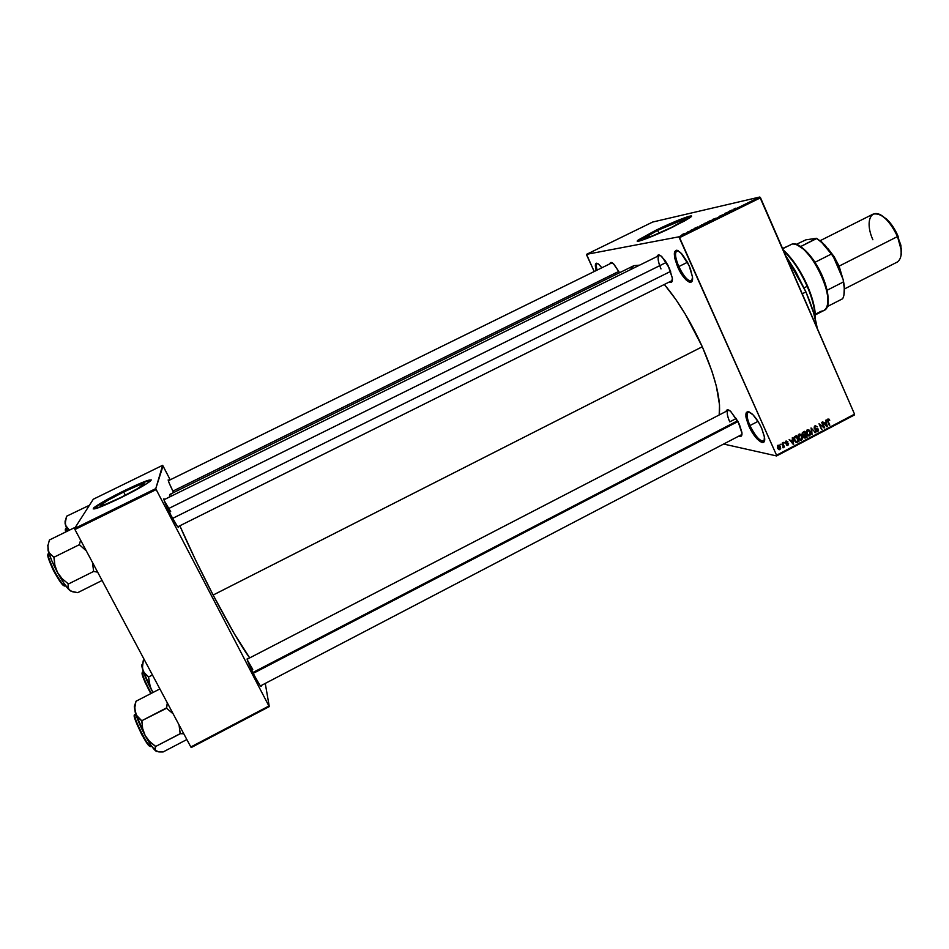 <?xml version="1.0" encoding="UTF-8"?>
<svg xmlns="http://www.w3.org/2000/svg" width="949" height="949" viewBox="0 0 949 949"><rect width="100%" height="100%" fill="white"/><g stroke="black" fill="none" stroke-linecap="round" stroke-linejoin="round"><path stroke-width="1.42" d="M678.784 266.586C684.704 278.235 689.259 282.66 692.426 279.872L691.513 280.904C687.871 281.248 683.636 276.467 678.784 266.586L687.491 262.268L678.784 266.586C675.249 258.104 674.609 252.849 676.862 250.833L678.238 250.738C674.478 251.046 674.656 256.325 678.784 266.586L677.705 267.013L678.784 266.586M689.093 265.578L692.462 276.835C693.861 287.808 683.6 280.762 677.705 267.013L674.692 258.069L674.561 251.805L676.151 250.239L677.384 250.37L682.284 254.332L687.574 262.422L690.398 268.757L692.497 277.215L691.477 281.9L689.223 282.114L686.103 279.931L680.836 273.027L677.705 267.013C672.402 252.648 673.387 247.831 680.635 252.576L689.093 265.578M749.912 425.579C756.27 437.869 761.169 442.732 764.597 440.182L763.767 441.143C759.793 441.309 755.179 436.125 749.912 425.579L758.002 421.368L749.912 425.579C746.827 418.284 746.27 413.811 748.227 412.151L749.508 412.02C746.151 412.21 746.282 416.73 749.912 425.579L748.808 425.911L749.912 425.579M761.667 428.248L764.526 437.382C766.329 448.521 754.763 439.862 748.808 425.911L746.056 417.596L746.341 412.388L748.239 411.581L752.972 414.772L758.5 422.175L761.667 428.248L764.419 436.706L764.028 441.831L762.059 442.495L757.314 439.173L751.905 431.854L748.808 425.911C744.099 413.444 745.095 409.351 751.798 413.645C755.44 417.038 758.726 421.902 761.667 428.248M657.645 230.37L658.926 233.217L657.645 230.37L683.636 219.516L684.929 219.61L683.102 221.141L671.453 227.428C657.04 234.545 640.741 240.749 644.49 237.736L657.645 230.37C671.678 223.43 688.167 217.096 684.526 220.109L671.453 227.428L652.165 236.016L644.098 238.163L657.645 230.37M655.486 230.821L637.514 241.212L655.486 230.821C670.979 223.193 689.97 215.506 691.441 216.325L680.326 219.741L655.486 230.821M673.636 226.621C654.466 236.087 632.936 244.261 637.906 240.287L655.356 230.524L677.989 220.322L691.086 215.981L690.053 217.618L684.704 220.88L662.983 231.651L642.402 240.097L638.036 241.248L637.408 240.832L638.274 239.978L655.356 230.524C673.837 221.39 695.724 212.967 690.919 216.941L673.636 226.621M178.495 526.446L178.614 526.968C178.436 528.427 175.862 524.489 170.879 515.153L177.226 526.126L178.436 527.478L178.495 526.446M261.141 685.569L261.248 686.103C261.177 687.551 258.982 684.217 254.676 676.103L259.587 684.751L260.939 686.495L261.141 685.569M669.365 268.164L672.378 278.235C672.616 281.758 671.667 283.099 669.543 282.268L671.607 282.173L672.366 278.14L668.06 265.447L665.095 260.524L660.67 255.72L658.416 254.949L657.028 256.55C657.681 254.344 659.318 254.403 661.928 256.752L669.365 268.164M738.037 421.486L730.445 411.166L727.966 409.826L726.092 411.403C726.626 409.28 728.18 409.28 730.754 411.427L739.318 424.12L741.904 432.424C742.225 435.733 741.359 437.003 739.283 436.232L741.525 435.84L741.976 433.302L738.037 421.486L253.264 673.339L254.676 676.103C248.709 664.241 246.313 658.357 247.464 658.464L247.701 661.062L253.253 673.327M729.734 421.866L736.317 418.45L729.734 421.866C727.064 415.579 726.531 411.736 728.144 410.336L729.057 410.217C726.424 410.526 726.637 414.405 729.734 421.866M741.952 434.476L260.429 685.937M672.355 280.477L177.748 526.825M802.237 293.787L805.926 291.912L785.713 255.744L795.392 270.94L805.926 291.912L802.237 293.787M213.134 595.047L702.296 346.753C690.943 321.936 678.369 301.26 664.573 284.736L675.937 299.623L685.32 314.202L702.296 346.753L213.134 595.047L234.273 633.707L249.694 657.894C241.687 647.206 229.504 626.257 213.134 595.047C199.788 569.305 188.697 546.221 179.847 525.77L195.648 560.183L213.134 595.047M169.729 494.465L169.42 497.062L169.741 494.465L633.908 265.661L639.614 265.151L633.896 265.661M123.667 491.985L125.363 495.212L123.667 491.985L138.637 485.236L144.319 483.883L137.166 488.842L121.081 497.347C105.837 504.631 99.135 507.11 100.974 504.773C104.651 501.926 112.219 497.667 123.667 491.985C138.72 484.785 145.387 482.329 143.667 484.607C140.144 487.359 132.611 491.606 121.081 497.347L105.719 504.263L100.357 505.426L107.913 500.289L123.667 491.985M151.045 480.052L141.816 483.053L124.07 491.143C108.933 498.664 98.91 504.31 93.998 508.095L99.194 504.109L112.848 496.446L145.434 481.25L151.188 479.85L147.249 483.326L120.476 497.928C100.25 507.585 91.365 510.87 93.832 507.774C98.743 503.99 108.767 498.344 123.916 490.835C143.797 481.333 152.611 478.071 150.369 481.072C145.731 484.702 135.766 490.313 120.476 497.928L102.065 506.315L93.204 508.937L103.275 502.104L124.07 491.143C139.254 483.812 148.305 480.123 151.223 480.087M586.553 254.344L678.891 236.823L759.805 197.012L652.663 222.042L586.553 254.344L586.672 255.079L594.204 271.533L586.553 254.344L678.891 236.823L679.579 237.641L760.529 197.783L854.539 414.155L776.567 455.212L678.891 236.823L759.805 197.012L652.663 222.042L586.553 254.344M687.764 231.876L689.033 231.473L687.764 231.876M690.231 230.571L693.446 229.231L690.231 230.571M697.598 227.001L694.17 228.484L697.598 227.001M704.36 223.466L707.824 222.303L704.36 223.466M712.794 219.326L716.281 218.14L712.794 219.326M734.111 208.839L735.938 208.128L734.111 208.839M732.189 209.978L728.749 211.473L732.189 209.978M729.52 211.603L724.965 213.347L729.52 211.603M719.888 216.016L724.253 214.225L719.888 216.016M717.408 217.689L721.05 215.898L717.408 217.689M707.61 222.066L712.355 220.18L707.61 222.066M699.33 226.277L703.885 224.344L699.33 226.277M682.058 234.688L685.19 233.264L682.058 234.688M776.579 455.947L854.503 414.927L854.539 414.155L759.805 197.012L760.529 197.783L679.579 237.641L776.567 455.212L854.539 414.155L854.503 414.927L776.579 455.947L776.567 455.212L776.579 455.947L724.087 444.144L776.579 455.947M780.137 444.191L781.003 444.749L780.137 444.191M783.577 442.388L784.443 442.946L783.577 442.388M792.261 437.821L792.593 439.767L790.861 440.68L789.153 439.458L793.293 444.381L792.783 437.548L792.593 439.767L790.861 440.68L789.153 439.458L793.293 444.381L792.261 437.821M800.861 434.334L798.821 434.31L797.967 436.41L798.928 439.079L800.873 440.277L802.617 438.782L801.964 435.544L799.639 433.99L797.99 435.805L798.406 438.13L801.632 440.075L802.225 436.042L800.861 434.334M809.034 430.027L807.006 430.004L806.152 432.115L807.504 435.247L809.568 435.888L810.873 433.918L809.829 430.775L807.813 429.695L806.176 431.51L806.591 433.835L809.2 435.971L810.399 431.748L809.034 430.027M815.013 425.781L814.123 428.094L815.12 429.173L817.741 429.268L817.469 430.917L815.44 430.704L817.528 431.712L818.536 430.632L818.263 429.043L815.191 428.509L814.574 427.56L815.511 426.374L817.504 426.86L815.179 425.698L814.195 428.26L817.908 429.553L817.374 430.965L815.44 430.704L817.065 431.831L818.406 429.316L814.681 427.999L815.262 426.481L817.504 426.86L815.013 425.781M825.796 420.205L826.116 422.151L824.408 423.052L822.712 421.831L826.804 426.742L826.318 419.933L826.116 422.151L824.408 423.052L822.712 421.831L827.326 426.469L825.796 420.205M828.857 419.007L827.243 420.17L829.331 425.413L827.825 420.193L829.758 420.241L827.896 419.019L827.623 421.522L829.817 425.164L827.825 420.407L828.37 419.636L829.758 420.241L828.857 419.007M821.644 422.388L823.661 426.991L819.023 423.764L821.549 429.506L820.019 424.642L824.657 427.869L822.142 422.127L823.661 426.991L819.023 423.764L821.549 429.506L820.019 424.642L824.657 427.869L821.644 422.388M811.051 427.952L812.024 434.523L811.62 428.485L815.547 432.673L811.051 427.952L812.024 434.523L811.62 428.485L815.547 432.673L811.051 427.952M803.068 432.151L802.095 433.93L803.933 437.691L805.025 438.106L807.148 437.086L804.61 431.332L803.068 432.151L802.296 434.63L803.601 435.686L803.601 437.169L804.954 438.118L807.148 437.086L804.61 431.332L803.068 432.151M794.965 436.41L793.862 438.177L795.037 441.475L796.733 442.436L798.975 441.392L796.425 435.638L794.965 436.41L794.36 440.312L796.733 442.436L798.975 441.392L796.425 435.638L794.965 436.41M786.033 441L785.428 442.993L787.99 443.717L787.812 444.678L786.294 444.737L787.872 445.378L788.453 443.302L785.808 442.329L787.86 441.7L786.033 441L785.428 442.993L788.121 443.883L787.706 444.737L786.294 444.737L787.468 445.484L788.583 443.539L786.175 442.934L786.27 441.617L787.86 441.7L786.033 441M782.142 443.136L783.376 447.75L783.708 446.659L784.503 447.062L782.64 442.875L783.399 446.22L782.866 447.738L783.708 446.659L784.503 447.062L782.142 443.136M777.99 445.223L777.504 447.987L779.746 449.648L780.647 448.628L780.434 446.849L779.449 445.389L777.99 445.223L777.587 448.177L779.449 449.707L780.351 446.659L777.99 445.223M191.259 747.527L269.291 706.59L265.257 683.41L269.291 706.59L268.911 706.02L190.808 746.97L74.935 529.518L156.194 489.577L268.911 706.02L156.194 489.577L155.778 488.605L162.635 465.307L93.287 499.221L74.556 528.522L155.778 488.605L163.038 465.971L170.203 479.803L162.635 465.307L93.287 499.221L74.556 528.522L74.935 529.518L74.556 528.522L155.778 488.605L156.194 489.577L74.935 529.518L190.808 746.97L268.911 706.02L269.291 706.59L191.259 747.527L190.808 746.97L191.259 747.527M168.886 480.443L168.163 479.921L169.088 482.899L173.608 492.555C169.254 483.776 167.558 479.601 168.519 480.016L168.886 480.443M164.687 499.399L163.809 498.842L164.829 502.306L170.879 515.153C165.233 503.966 163.05 498.581 164.331 498.996L164.687 499.399M172.018 495.781L170.606 494.619M164.201 500.633L170.69 511.653L164.201 500.633M247.381 660.148L252.778 669.401M719.188 414.974C721.157 399.98 715.522 377.239 702.296 346.753L711.94 371.213L716.341 386.148L719.532 404.938L719.188 414.974M596.197 270.548L595.32 265.767L596.447 263.181L598.404 263.964L601.844 267.772L598.938 264.403C595.414 261.782 594.501 263.834 596.197 270.548M609.887 263.822L610.931 262.47L613.956 264.237L619.578 272.719L613.398 263.692C611.453 262.019 610.29 262.054 609.887 263.822M630.053 269.86L633.742 265.744M817.231 328.295C815.333 317.132 811.561 305.009 805.926 291.912L813.625 312.945L817.231 328.295M611.678 262.944L612.295 262.849M660.99 268.935C657.942 261.663 657.325 257.191 659.175 255.506L660.16 255.4C657.206 255.815 657.479 260.323 660.99 268.935M597.075 270.121C596.114 266.455 596.138 264.297 597.17 263.644L597.811 263.549C596.186 263.549 595.948 265.732 597.075 270.121M829.058 420.134L829.758 420.241L829.058 420.134M827.35 419.577L828.169 419.695L827.35 419.577M827.457 421.119L828.097 421.214L827.457 421.119M829.165 425.057L829.817 425.164L829.165 425.057M826.46 426.338L827.326 426.469L826.46 426.338M823.625 422.934L824.408 423.052L823.625 422.934M826.247 422.91L826.769 426.03L824.112 423.515L826.247 422.91L825.037 422.72L826.247 422.91L826.769 426.03L824.871 423.634L826.247 422.91M823.602 427.702L824.657 427.869L823.602 427.702M819.367 424.547L820.019 424.642L819.367 424.547M821.383 429.138L822.048 429.256L821.383 429.138M822.558 426.813L823.661 426.991L822.558 426.813M815.286 425.662L815.843 426.326L815.286 425.662M816.733 426.742L817.504 426.86L816.733 426.742M814.337 426.326L815.262 426.481L814.337 426.326M814.064 427.892L814.681 427.999L814.064 427.892M814.206 428.284L815.013 428.414M817.682 429.197L818.406 429.316L817.682 429.197M816.603 431.071L817.694 431.629L815.986 431.463L816.603 431.071M816.045 428.841L817.148 428.995M816.496 431.036L815.511 430.846M814.705 432.53L815.547 432.673L814.705 432.53M809.711 431.629L810.399 431.748L809.711 431.629L809.509 435.105L807.006 434.618L807.884 434.772L806.448 433.479L807.101 433.586L807.516 430.549L806.603 430.395L807.955 430.407L810.055 432.4L809.995 434.701L808.429 435.152L806.935 433.207L806.84 431.332L808.263 430.419L809.722 431.641M808.714 435.223L809.805 435.781L807.99 435.638L808.714 435.223M807.587 434.974L808.358 435.117M807.125 430.265L807.955 430.407M805.986 436.872L807.148 437.086L805.986 436.872M804.586 437.37L805.606 437.904L803.945 437.703L804.586 437.37L803.459 436.706L804.171 435.781L803.139 435.591L804.669 435.449L803.495 435.022L805.594 434.962L806.353 436.67L804.799 437.394L804.052 436.813L805.594 434.962L804.42 434.749L805.594 434.962L806.353 436.67L804.562 437.37M804.408 432.269L805.298 434.286L803.708 435.033L802.166 434.251L802.878 433.171L802.166 433.041L803.352 432.827L802.391 432.661L804.408 432.269L803.234 432.068L804.408 432.269L805.298 434.286L803.661 435.033L802.795 434.369L802.818 433.23L804.408 432.269M801.537 435.923L802.225 436.042L801.537 435.923L801.336 439.411L798.821 438.913L799.699 439.079L798.263 437.762L798.916 437.892L799.331 434.844L798.417 434.689L799.782 434.713L801.881 436.694L801.336 439.411L799.461 438.818L798.536 436.255L799.888 434.701L801.537 435.935M800.541 439.529L801.632 440.075L799.805 439.945L800.541 439.529M797.812 441.166L798.975 441.392L797.812 441.166M796.377 441.688L797.575 442.127L795.606 442.068L796.377 441.688L794.206 439.933L794.871 440.051L793.874 438.438L795.321 437.038L794.337 436.86L796.223 436.576L798.18 440.977L796.531 441.7L794.871 440.051L794.621 437.631L796.223 436.576L795.06 436.362L796.223 436.576L798.18 440.977L796.377 441.688M795.95 442.281L796.733 442.436L795.95 442.281M795.06 441.415L796.175 441.641M792.913 443.918L793.815 444.096L792.913 443.918M790.043 440.514L790.861 440.68L790.043 440.514M792.723 440.526L793.257 443.658L790.541 441.107L792.723 440.526L791.573 440.312L792.723 440.526L793.257 443.658L791.336 441.261L792.723 440.526M786.08 440.977L787.86 441.7L786.08 440.977M785.499 441.463L786.27 441.617L785.499 441.463M785.286 442.507L785.879 442.625L785.286 442.507M785.345 442.768L786.175 442.934L785.345 442.768M786.899 442.886L788.583 443.539L786.899 442.886M786.935 444.737L787.978 445.33L786.935 444.737M783.767 442.815L784.443 442.946L783.767 442.815M783.827 446.92L784.503 447.062L783.827 446.92M782.842 447.584L783.447 447.714L782.842 447.584M780.327 444.607L781.003 444.749L780.327 444.607M779.651 446.516L780.351 446.659L779.651 446.516M778.904 448.948L779.924 449.565L778.37 449.316L778.904 448.948L777.409 447.726L778.061 447.869L778.251 445.828L777.492 445.674L778.536 445.745L779.853 446.932L779.675 448.96L777.872 447.347L778.773 445.757L780.114 448.284L779.414 449.043L778.121 448.711M777.599 445.567L778.536 445.745M732.675 210.097L730.896 210.761L732.699 210.097M715.38 218.365L712.189 219.824L715.38 218.365M710.908 220.631L709.176 221.544L710.908 220.631M709.864 220.844L708.013 221.805L709.864 220.844M706.934 222.517L703.743 223.976L706.934 222.517M701.418 224.996L703.138 224.711L699.603 226.206L703.114 224.652L701.418 224.996M697.681 227.025L696.269 227.807L697.681 227.025M684.419 233.525L682.367 234.45L684.419 233.525M807.172 286.325C811.514 296.468 814.112 305.625 814.966 313.811L815.203 318.686C815.179 309.659 812.51 298.876 807.172 286.325L804.111 287.867L807.172 286.325C800.458 271.284 792.545 259.35 783.447 250.524C792.545 259.35 800.458 271.284 807.172 286.325L807.172 286.325M815.381 319.41L815.203 312.992C814.372 304.949 811.81 295.946 807.54 285.981L813.53 303.443L815.381 319.41M783.127 249.801L795.831 264.688L807.54 285.981C800.683 270.631 792.629 258.65 783.376 250.014L783.127 249.801M48.019 545.07L48.043 550.325L47.936 545.533L49.431 539.981L74.496 527.668L49.431 539.981L47.936 545.533L48.043 550.325L51.602 560.29L57.486 572.472L54.876 565.236L53.868 557.039L50.178 554.204L48.043 550.325C49.656 556.244 52.8 563.623 57.486 572.472L64.046 583.445L69.455 590.183L68.079 587.526L68.138 583.718L62.1 578.676L57.486 572.472C62.243 581.179 66.228 587.087 69.455 590.183L71.246 591.346M48.363 553.623L48.933 553.35L48.363 553.623C45.552 556.161 62.551 588.499 65.339 585.936C64.318 587.146 60.617 582.14 54.235 570.93C49.051 559.744 47.094 553.979 48.363 553.623L48.102 554.406C46.904 554.702 48.672 560.029 53.381 570.373C59.407 581.215 63.073 586.34 64.39 585.735M80.582 540.123L79.372 544.679L53.915 557.253L79.372 544.679L86.335 550.906L79.372 544.679L80.582 540.123M92.456 562.389L93.643 571.44L68.316 584.038L93.643 571.44L97.652 572.152L93.643 571.44L92.456 562.389M47.747 545.307L48.874 552.413L54.093 557.573L54.876 565.236L57.486 572.472L62.1 578.676L68.138 583.718L68.518 588.973L70.926 591.144L77.699 592.662L102.089 580.48L77.699 592.662L72.824 591.832L69.455 590.183L71.472 591.393M64.307 585.747L59.668 581.073L53.073 569.756L48.482 558.558L48.102 554.406M172.599 518.391L670.67 271.367L172.599 518.391M167.795 508.961L666.328 262.41M172.884 491.119L618.878 271.367L172.884 491.119M745.89 416.469L747.077 415.852M737.646 420.751L252.861 672.533L737.646 420.751M788.856 245.672L782.557 248.484M782.676 248.757L792.071 244.059L782.676 248.757M815.357 314.866L823.696 310.608C839.806 305.009 808.773 239.563 792.071 244.059C795.333 243.668 799.272 245.506 803.898 249.587C816.816 262.79 824.764 278.496 827.73 296.717C828.418 306.005 826.235 310.833 821.158 311.225L815.31 314.214M814.977 262.292L822.427 276.183L827.054 290.264C824.895 280.821 820.873 271.497 814.977 262.292L804.669 249.872L797.35 245.079L800.47 246.657C805.286 249.741 810.126 254.949 814.977 262.292L831.36 254.035L832.902 255.625L843.222 279.682L843.353 281.983L827.054 290.264C828.323 296.254 828.465 301.058 827.469 304.665L827.955 295.934L827.054 290.264L843.353 281.983L844.159 287.108C844.634 292.221 844.124 296.1 842.617 298.757C844.622 295.139 844.871 289.54 843.353 281.983L844.527 288.449L843.922 295.175L844.385 286.337L843.222 279.682L832.902 255.625L822.142 242.339L816.543 238.294L800.47 246.657L816.709 238.519L821.383 242.054L831.36 254.035C826.484 246.728 821.597 241.556 816.709 238.519L824.728 244.878L832.902 255.625L831.36 254.035L814.977 262.292M826.84 306.812L842.617 298.757L826.84 306.812M795.938 244.522L805.926 239.824L816.543 238.294L805.926 239.824L795.938 244.522M872.878 239.765C863.981 220.038 871.917 205.423 885.476 218.59C890.304 223.193 894.314 229.183 897.505 236.562L898.003 236.076C894.966 229.065 891.158 223.371 886.556 219.005L880.221 214.806M837.694 266.539L838.75 266.147L842.249 277.405L838.75 266.147L837.694 266.539L836.271 263.466L837.694 266.539M844.551 288.911L897.291 262.043C902.428 258.282 902.511 249.789 897.505 236.562L839.106 266.123L834.1 256.621L828.169 248.875L839.106 266.123L897.505 236.562C889.367 219.978 881.218 212.505 873.068 214.13L820.161 240.678M839.106 266.123L842.914 278.959L839.106 266.123M831.526 253.49L838.75 266.147L831.526 253.49M901.242 254.83L900.886 245.257L895.82 231.485L888.94 221.425L881.431 215.328M897.505 236.562L901.052 249.409L898.003 236.076L897.505 236.562M900.992 255.886L901.372 248.294M88.886 505.52L66.596 516.232L88.886 505.52M66.039 531.831L65.647 528.356L66.039 531.831M65.41 529.044L65.671 532.009L65.267 529.732L66.371 528L65.647 528.356M65.386 520.752L65.493 525.236L69.396 530.183L65.493 525.236L65.339 521.06L66.596 516.232L65.196 523.231L67.545 531.096L65.113 523.682L65.101 520.954M136.015 701.441L135.612 702.663M156.799 751.513L163.157 751.94L186.846 739.544L163.157 751.94L158.803 751.916L155.197 750.256L155.577 746.507L180.251 733.743L179.041 724.894L180.168 733.672L155.577 746.507L149.586 741.43L145.138 735.487L142.635 728.5L141.745 720.742L166.609 708.251L167.332 702.901L166.443 707.942L141.745 720.742L136.312 715.107L134.307 706.471L136.027 701.465L134.307 706.471L135.316 712.746L134.865 707.373L135.968 701.252L159.883 688.927L135.968 701.252L134.865 707.373L135.316 712.746L145.138 735.487L142.635 728.5L141.911 721.05L137.747 717.171L135.316 712.746C137.332 719.354 140.606 726.946 145.138 735.487L151.247 745.653L155.921 751.074L154.96 749.212L155.411 746.199L149.586 741.43L145.138 735.487C149.681 743.814 153.275 749.01 155.921 751.074L156.692 751.489M134.877 714.561L135.743 714.123L134.877 714.561C133.453 719.081 148.602 748.607 151.081 746.151C149.645 751.062 131.14 713.15 134.877 714.561L134.616 715.321L134.877 714.561M166.609 708.251L173.157 713.85L166.609 708.251M180.251 733.743L183.75 733.719L180.251 733.743M149.823 745.926L143.536 737.895M141.947 735.048L136.419 722.984L134.616 715.321C131.081 713.802 148.103 749.366 150.167 745.961M143.809 679.282L142.16 673.719L142.374 672.082L143.311 671.607L142.374 672.082C142.706 676.352 145.648 683.458 151.199 693.399C144.639 680.884 141.698 673.778 142.374 672.082L142.148 672.758C141.496 674.466 144.39 681.418 150.808 693.6L144.817 681.785M144.319 659.721L143.346 660.219L144.319 659.721M152.445 674.976L148.59 676.957L143.726 672.165L142.397 667.906L143.346 660.219L142.397 665.51L142.825 670.124L151.603 690.101L149.384 683.861L148.59 676.957L152.445 674.976M153.05 692.45L150.262 687.052L148.519 676.756L145.019 673.92L142.825 670.124C144.651 675.818 147.581 682.485 151.603 690.101L153.05 692.45M141.875 664.858L142.825 670.124C141.615 666.127 141.52 664.158 142.54 664.205M644.798 238.436L644.49 237.736M177.878 526.754L178.614 526.968M260.512 685.89L261.248 686.103M101.448 505.687L100.974 504.773M612.093 262.743L168.293 480.74M728.702 410.051L247.108 659.235M168.281 480.692L168.519 480.016M247.191 659.187L247.464 658.464M164.07 499.696L164.331 498.996M828.37 419.636L827.398 419.494M815.713 426.338L814.515 426.137M817.065 431.831L816.354 431.712M816.947 429.007L815.44 428.758M815.796 429.221L814.847 429.055M809.2 435.971L808.263 435.805M804.515 437.347L803.601 437.181M803.317 434.962L802.38 434.784M801.015 440.265L800.054 440.087M800.161 439.411L799.414 439.268M799.782 434.713L798.584 434.5M786.591 441.51L785.606 441.321M787.468 445.484L786.851 445.366M787.101 444.773L786.436 444.63M787.504 443.634L786.057 443.349M786.685 443.741L785.843 443.574M779.449 449.707L778.702 449.553M814.966 313.811L815.203 312.992M163.94 499.767L659.175 255.506M803.898 249.587L804.669 249.872M827.73 296.717L827.955 295.934M844.159 287.108L844.385 286.337M821.383 242.054L822.142 242.339M885.476 218.59L886.556 219.005"/></g></svg>

